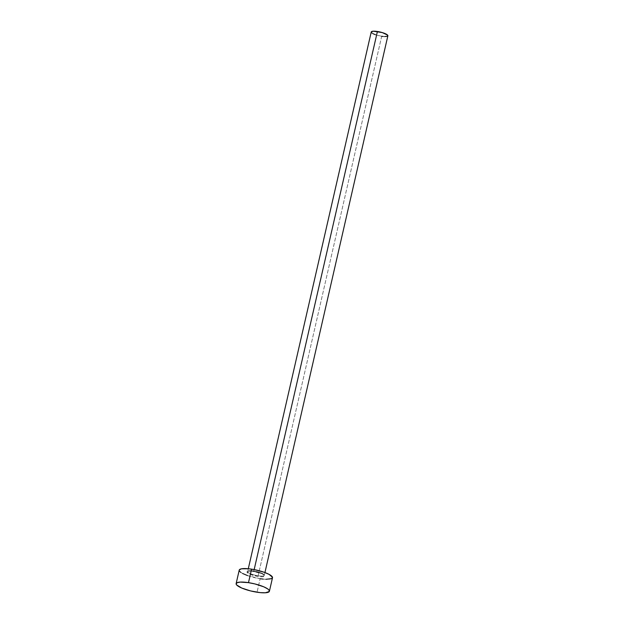 <?xml version="1.0" encoding="UTF-8"?>
<svg xmlns="http://www.w3.org/2000/svg" width="624" height="624" viewBox="0 0 624 624"><rect width="100%" height="100%" fill="white"/><g stroke="black" fill="none" stroke-linecap="round" stroke-linejoin="round"><path stroke-width="0.47" stroke-dasharray="3.12 2.34" d="M253.578 571.381A9.103 2.083 -167.1 0 0 247.276 572.621A9.103 2.083 -167.1 0 0 258.149 576.49L262.532 576.787L264.67 576.124L264.451 575.242L261.737 573.604L251.948 571.171L248.173 571.202L247.049 571.748L247.884 573.144L249.99 574.259L258.149 576.49A9.103 2.083 -167.1 0 0 264.451 575.242A9.103 2.083 -167.1 0 0 253.578 571.381M371.233 31.98A8.533 1.95 -167.1 0 0 381.693 36.278L258.125 575.788A8.533 1.95 12.9 0 1 247.658 571.615A8.533 1.95 12.9 0 1 253.843 570.999A8.533 1.95 12.9 0 1 264.303 575.297A8.533 1.95 12.9 0 1 258.125 575.788L381.693 36.278A8.533 1.95 -167.1 0 0 387.871 35.786M254.163 569.595L253.843 570.999L254.163 569.595M239.218 570.125A17.074 3.9 -167.1 0 0 260.146 578.721L257.057 592.223L260.146 578.721A17.074 3.9 -167.1 0 0 272.501 577.746M260.146 578.721L247.51 575.578M242.627 573.495L240.903 572.458M239.756 571.475L239.343 569.829M272.493 577.278L272.384 578.035M265.988 579.298L263.211 579.111M258.125 575.788A8.533 1.95 12.9 0 1 247.666 571.49A8.533 1.95 12.9 0 1 253.843 570.999A8.533 1.95 12.9 0 1 264.319 575.172A8.533 1.95 12.9 0 1 258.125 575.788M381.693 36.278L375.375 34.702M372.934 33.665L372.076 33.142M384.61 36.566L383.222 36.473M264.935 572.551L264.303 575.32C263.812 575.149 265.457 575.445 261.55 573.557L253.617 571.405C247.01 570.632 247.486 571.81 247.658 571.514L248.297 568.737"/><path stroke-width="0.94" d="M264.935 572.551L387.871 35.786A8.533 1.95 -167.1 0 0 377.411 31.489L254.163 569.595L377.411 31.489A8.533 1.95 -167.1 0 0 371.233 31.98L248.297 568.737M248.485 582.652A17.074 3.9 12.9 0 1 269.412 591.248A17.074 3.9 12.9 0 1 257.057 592.223A17.074 3.9 12.9 0 1 236.129 583.627A17.074 3.9 12.9 0 1 248.485 582.652L251.573 569.15L248.485 582.652L254.974 583.955L263.78 586.817L267.727 588.916L268.874 589.898L269.287 591.536L265.278 592.784L260.114 592.613L250.567 590.92L241.761 588.05L236.668 584.977L236.137 584.087L236.995 582.73L240.256 582.091L248.485 582.652M269.412 591.248L272.501 577.746A17.074 3.9 -167.1 0 0 251.573 569.15A17.074 3.9 -167.1 0 0 239.218 570.125L236.129 583.627M247.51 575.578L242.627 573.495M240.903 572.458L239.756 571.475M239.343 569.829L241.441 568.807L248.516 568.76L254.803 569.72L264.217 572.286L269.1 574.376L272.493 577.278L271.635 578.635L265.988 579.298M263.211 579.111L260.146 578.721M375.375 34.702L372.934 33.665M372.076 33.142L371.296 31.832L373.292 31.208L382.239 32.573L387.605 35.108L387.434 36.231L384.61 36.566M383.222 36.473L381.693 36.278"/></g></svg>
